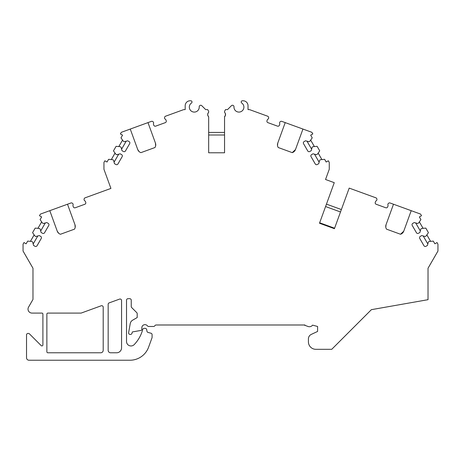 <?xml version="1.0" encoding="UTF-8"?>
<svg xmlns="http://www.w3.org/2000/svg" width="461" height="461" viewBox="0 0 461 461"><rect width="100%" height="100%" fill="white"/><g stroke="black" fill="none" stroke-linecap="round" stroke-linejoin="round"><path stroke-width="0.69" d="M110.646 352.786A2.484 2.484 0 0 1 108.162 350.302L108.162 304.295A1.487 1.487 0 0 1 109.142 302.894L119.566 299.103A1.487 1.487 0 0 1 121.566 300.503L121.566 347.825A4.962 4.962 0 0 1 116.598 352.786L110.646 352.786M103.201 350.302A2.484 2.484 0 0 1 100.717 352.786L47.863 352.786A0.991 0.991 0 0 1 46.872 351.795L46.872 314.074A0.991 0.991 0 0 1 47.863 313.082L81.153 313.082L101.201 305.787A1.487 1.487 0 0 1 103.201 307.187L103.201 350.302M225.285 115.763L224.547 116.783A2.979 2.979 0 0 0 224.547 112.346L224.547 111.32L225.538 109.603L227.521 109.603L231.445 105.684A1.487 1.487 0 0 1 233.981 106.825A4.962 4.962 0 0 0 241.115 111.579A4.962 4.962 0 0 0 241.748 103.034A1.239 1.239 0 0 1 242.451 100.769L243.062 100.769A4.962 4.962 0 0 1 248.024 105.73L248.024 109.603L249.493 109.603L267.639 116.207A1.487 1.487 0 0 1 268.59 117.325L268.648 117.607A1.487 1.487 0 0 1 267.933 119.18A1.487 1.487 0 0 0 267.276 119.958L267 120.73A1.487 1.487 0 0 0 267.887 122.638L277.493 126.13A1.487 1.487 0 0 0 279.406 125.242L279.683 124.476A1.487 1.487 0 0 0 279.683 123.456A1.487 1.487 0 0 1 280.144 121.79L280.369 121.612A1.487 1.487 0 0 1 281.815 121.37L285.221 122.609L277.752 143.129A4.962 4.962 0 0 0 278.26 147.537L292.251 152.631A4.962 4.962 0 0 0 295.472 149.577L302.946 129.057L311.89 132.313L312.823 133.926L310.674 135.165L312.23 137.862L309.873 141.227L309.014 141.723L305.522 140.789L304.081 141.619A1.487 1.487 0 0 0 303.54 143.653L307.758 150.96A1.487 1.487 0 0 0 309.792 151.502L311.233 150.672L312.166 147.18L313.025 146.684L317.116 146.327L319.738 150.868L317.381 154.233L316.523 154.729L313.031 153.795L311.59 154.625A1.487 1.487 0 0 0 311.048 156.659L315.266 163.966A1.487 1.487 0 0 0 317.301 164.508L318.741 163.678L319.675 160.186L320.533 159.69L324.625 159.333L326.181 162.03L328.33 160.785L329.263 162.399L329.263 169.273L325.541 179.496L334.265 182.671L319.496 223.245L334.421 228.679L349.19 188.105L375.911 197.827A1.487 1.487 0 0 1 376.862 198.945L376.919 199.227A1.487 1.487 0 0 1 376.205 200.8A1.487 1.487 0 0 0 375.548 201.578L375.271 202.35A1.487 1.487 0 0 0 376.159 204.258L385.765 207.755A1.487 1.487 0 0 0 387.672 206.862L387.955 206.096A1.487 1.487 0 0 0 387.955 205.082A1.487 1.487 0 0 1 388.416 203.416L388.64 203.232A1.487 1.487 0 0 1 390.087 202.99L393.492 204.229L386.024 224.749A4.962 4.962 0 0 0 386.531 229.157L400.523 234.251A4.962 4.962 0 0 0 403.744 231.197L411.212 210.677L420.582 214.088L421.51 215.702L419.36 216.941L420.916 219.638L418.565 223.003L417.701 223.499L414.209 222.559L412.774 223.395A1.487 1.487 0 0 0 412.226 225.429L416.444 232.73A1.487 1.487 0 0 0 418.479 233.278L419.919 232.448L420.853 228.956L421.711 228.46L425.803 228.103L428.425 232.644L426.073 236.009L425.209 236.505L421.723 235.565L420.282 236.401A1.487 1.487 0 0 0 419.735 238.429L423.953 245.736A1.487 1.487 0 0 0 425.987 246.283L427.428 245.454L428.361 241.962L429.22 241.466L433.311 241.109L434.873 243.8L437.022 242.561L437.95 244.174L437.95 251.049L428.027 268.239L428.027 299.685L371.387 309.671L331.741 349.311L315.86 349.311A7.445 7.445 0 0 1 308.421 341.866L308.421 338.887A4.962 4.962 0 0 1 311.284 334.392L317.6 331.447L317.6 326.48L312.587 325.138A3.97 3.97 0 0 1 308.029 326.48L304.946 325.339L304.946 324.993L156.152 324.993A1.487 1.487 0 0 0 154.861 325.737A1.487 1.487 0 0 1 153.576 326.48L148.603 326.48A1.487 1.487 0 0 1 147.462 325.892A3.129 3.129 0 0 0 141.838 327.777L141.838 329.39A1.049 1.049 0 0 1 140.974 330.422L132.486 331.92A1.487 1.487 0 0 1 132.359 331.937L131.95 333.349A1.487 1.487 0 0 1 130.521 334.421L130.094 334.421A1.487 1.487 0 0 1 128.631 332.675L130.227 323.622A4.962 4.962 0 0 1 132.635 320.182L137.199 317.548L137.199 313.699A1.487 1.487 0 0 0 136.761 312.644L131.679 307.562A1.487 1.487 0 0 1 131.241 306.513L131.241 300.18A1.487 1.487 0 0 0 129.754 298.688L128.014 298.688A1.487 1.487 0 0 0 126.527 300.18L126.527 341.497A4.466 4.466 0 0 0 134.214 344.592A34.742 34.742 0 0 0 142.714 329.517L142.726 329.465A1.487 1.487 0 0 1 144.166 328.359L145.198 328.359A1.487 1.487 0 0 1 146.667 329.592L146.961 331.257A1.487 1.487 0 0 0 148.039 332.433L150.983 333.222A1.487 1.487 0 0 1 152.084 334.663L152.084 337.337A1.487 1.487 0 0 1 151.997 337.844L148.603 347.168A19.852 19.852 0 0 1 129.95 360.231L29.003 360.231A2.484 2.484 0 0 1 26.525 357.748L26.525 334.922A1.487 1.487 0 0 1 28.012 333.43L28.386 333.43A1.487 1.487 0 0 1 29.441 333.868L41.208 345.635A0.991 0.991 0 0 0 42.902 344.932L42.902 314.074A0.991 0.991 0 0 0 41.911 313.082L31.982 313.082A3.97 3.97 0 0 1 28.547 307.13L32.973 299.454L32.973 268.239L23.05 251.049L23.05 244.174L23.978 242.561L26.127 243.8L27.689 241.109L31.78 241.466L32.639 241.962L33.572 245.454L35.013 246.283A1.487 1.487 0 0 0 37.047 245.736L41.265 238.429A1.487 1.487 0 0 0 40.718 236.401L39.277 235.565L35.791 236.505L34.927 236.009L32.575 232.644L35.197 228.103L39.289 228.46L40.147 228.956L41.081 232.448L42.521 233.278A1.487 1.487 0 0 0 44.556 232.73L48.774 225.429A1.487 1.487 0 0 0 48.226 223.395L46.792 222.559L43.299 223.499L42.435 223.003L40.084 219.638L41.64 216.941L39.49 215.702L40.418 214.088L49.788 210.677L57.256 231.197A4.962 4.962 0 0 0 60.477 234.251L74.469 229.157A4.962 4.962 0 0 0 74.976 224.749L67.508 204.229L70.913 202.99A1.487 1.487 0 0 1 72.36 203.232L72.584 203.416A1.487 1.487 0 0 1 73.045 205.082A1.487 1.487 0 0 0 73.045 206.096L73.328 206.862A1.487 1.487 0 0 0 75.235 207.755L84.841 204.258C85.792 203.601 85.792 203.601 84.841 204.258A1.487 1.487 0 0 0 85.729 202.35L85.452 201.578A1.487 1.487 0 0 0 84.795 200.8A1.487 1.487 0 0 1 84.081 199.227L84.138 198.945A1.487 1.487 0 0 1 85.089 197.827L110.917 188.428L103.944 169.273L103.944 162.399L104.878 160.785L107.027 162.03L108.583 159.333L112.674 159.69L113.533 160.186L114.466 163.678L115.907 164.508A1.487 1.487 0 0 0 117.941 163.966L122.159 156.659A1.487 1.487 0 0 0 121.618 154.625L120.177 153.795L116.685 154.729L115.826 154.233L113.469 150.868L116.091 146.327L120.183 146.684L121.041 147.18L121.975 150.672L123.415 151.502A1.487 1.487 0 0 0 125.45 150.96L129.668 143.653A1.487 1.487 0 0 0 129.126 141.619L127.685 140.789L124.193 141.723L123.335 141.227L120.978 137.862L122.534 135.165L120.384 133.926L121.318 132.313L130.261 129.057L137.735 149.577A4.962 4.962 0 0 0 140.957 152.631L154.948 147.537A4.962 4.962 0 0 0 155.455 143.129L147.987 122.609L151.392 121.37A1.487 1.487 0 0 1 152.839 121.612L153.064 121.79A1.487 1.487 0 0 1 153.525 123.456A1.487 1.487 0 0 0 153.525 124.476L153.801 125.242A1.487 1.487 0 0 0 155.714 126.13L165.32 122.638C166.271 121.981 166.271 121.981 165.32 122.638A1.487 1.487 0 0 0 166.208 120.73L165.931 119.958A1.487 1.487 0 0 0 165.274 119.18A1.487 1.487 0 0 1 164.56 117.607L164.617 117.325A1.487 1.487 0 0 1 165.568 116.207L183.714 109.603L185.184 109.603L185.184 105.73L185.184 109.603M224.547 116.783L224.547 152.781L224.547 116.783L225.481 115.152L225.204 113.199M208.666 152.781L224.547 152.781L208.666 152.781L208.666 116.783L208.666 152.781M207.923 113.371L208.666 112.346A2.979 2.979 0 0 0 208.666 116.783C207.427 115.296 207.427 113.815 208.666 112.346L208.666 111.32L207.669 109.603L205.687 109.603L201.762 105.684A1.487 1.487 0 0 0 199.227 106.825A4.962 4.962 0 0 1 192.093 111.579A4.962 4.962 0 0 1 191.459 103.034A1.239 1.239 0 0 0 190.756 100.769L190.145 100.769A4.962 4.962 0 0 0 185.184 105.73M57.256 231.197L58.68 233.26M75.166 227.475L74.976 224.749M319.139 162.197L314.511 154.187M311.63 149.191L307.003 141.187M321.899 159.569L318.171 153.11M314.39 146.563L310.662 140.104M292.251 152.631L295.472 149.577M277.752 143.129L277.516 145.624M126.205 141.187L121.577 149.191M118.696 154.187L114.069 162.197M122.545 140.104L118.817 146.563M115.037 153.11L111.308 159.569M137.735 149.577L139.159 151.64M155.645 145.855L155.455 143.129M130.261 129.057L147.987 122.609M206.2 109.603L205.687 109.603L201.762 105.684M199.227 106.825A4.962 4.962 0 0 1 192.093 111.579A4.962 4.962 0 0 1 191.459 103.034M190.756 100.769L190.145 100.769M242.451 100.769L243.062 100.769M227.008 109.603L227.521 109.603L231.445 105.684M248.024 105.73L248.024 109.603M208.666 132.434L224.547 132.434M224.547 135.01L208.666 135.01M225.285 113.371L225.429 113.763M225.504 115.02L225.429 115.371M207.923 115.763L207.778 115.371M207.704 114.115L207.778 113.763M277.493 126.13C278.646 126.239 278.646 126.239 277.493 126.13M267.887 122.638C266.936 121.981 266.936 121.981 267.887 122.638M285.221 122.609L302.946 129.057M334.421 228.679L334.588 228.212L319.669 222.778L319.496 223.245M340.5 211.979L325.575 206.545M326.457 204.125L341.382 209.553M49.788 210.677L69.611 203.462M45.305 222.957L40.683 230.967M37.796 235.963L33.175 243.973M41.651 221.879L37.923 228.339M34.143 234.885L30.414 241.345M386.024 224.749L385.788 227.244M400.523 234.251L403.744 231.197M385.765 207.755C386.917 207.865 386.917 207.865 385.765 207.755M376.159 204.258C375.208 203.601 375.208 203.601 376.159 204.258M393.492 204.229L411.212 210.677M427.825 243.973L423.204 235.963M420.317 230.967L415.695 222.957M430.586 241.345L426.857 234.885M423.077 228.339L419.349 221.879M304.018 324.993L304.946 325.339"/></g></svg>
